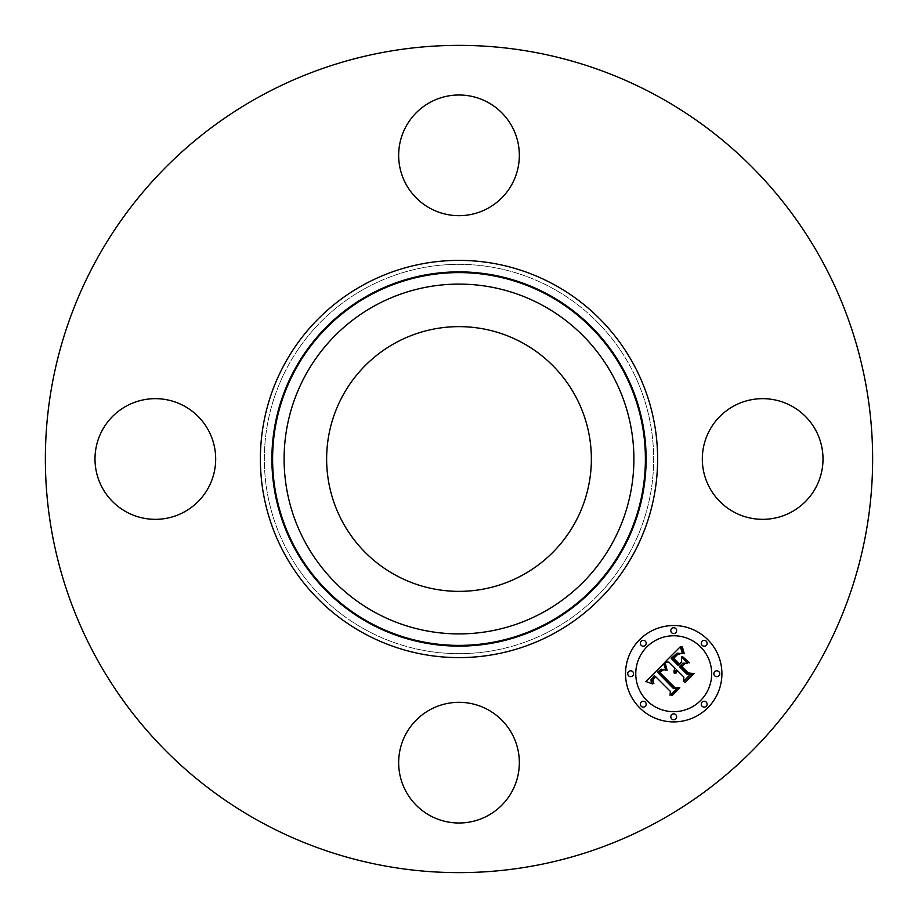 <?xml version="1.0" encoding="UTF-8"?>
<svg xmlns="http://www.w3.org/2000/svg" width="918" height="918" viewBox="0 0 918 918"><rect width="100%" height="100%" fill="white"/><g stroke="black" fill="none" stroke-linecap="round" stroke-linejoin="round"><path stroke-width="0.69" stroke-dasharray="4.59 3.44" d="M709.706 430.072A60.347 60.347 0 0 1 791.591 406.043A60.347 60.347 0 0 1 815.62 487.928A60.347 60.347 0 0 1 733.734 511.957A60.347 60.347 0 0 1 709.706 430.072M260.689 822A413.639 413.639 0 0 1 96 260.689A413.639 413.639 0 0 1 657.311 96A413.639 413.639 0 0 1 822 657.311A413.639 413.639 0 0 1 260.689 822M522.457 342.839A132.364 132.364 0 0 1 575.161 522.457A132.364 132.364 0 0 1 395.543 575.161A132.364 132.364 0 0 1 342.839 395.543A132.364 132.364 0 0 1 522.457 342.839M365.674 629.828A194.65 194.65 0 0 1 288.172 365.674A194.65 194.65 0 0 1 552.326 288.172A194.65 194.65 0 0 1 629.828 552.326A194.65 194.65 0 0 1 365.674 629.828A194.65 194.65 0 0 1 288.172 365.674A194.65 194.65 0 0 1 552.326 288.172A194.65 194.65 0 0 1 629.828 552.326A194.65 194.65 0 0 1 365.674 629.828M487.928 709.706A60.347 60.347 0 0 1 511.957 791.591A60.347 60.347 0 0 1 430.072 815.62A60.347 60.347 0 0 1 406.043 733.734A60.347 60.347 0 0 1 487.928 709.706M208.294 487.928A60.347 60.347 0 0 1 126.409 511.957A60.347 60.347 0 0 1 102.38 430.072A60.347 60.347 0 0 1 184.266 406.043A60.347 60.347 0 0 1 208.294 487.928M430.072 208.294A60.347 60.347 0 0 1 406.043 126.409A60.347 60.347 0 0 1 487.928 102.38A60.347 60.347 0 0 1 511.957 184.266A60.347 60.347 0 0 1 430.072 208.294M668.843 662.062L664.907 662.153L680.364 646.697L682.384 653.605L677.174 653.146L671.138 658.401L678.104 665.366L679.01 664.46L672.86 658.309L676.956 654.373L680.571 653.639L677.576 654.568L673.628 658.344L679.377 664.081L681.626 661.832L681.489 656.944L687.731 663.175L682.762 663.209L679.354 666.617L686.859 674.122L690.692 674.145L683.382 681.454L683.876 677.094L677.473 670.691L675.728 673.537L677.071 670.289L676.371 669.589L674.294 673.41L673.869 670.84L675.12 668.338L668.843 662.062M645.859 681.5L663.542 663.519L665.894 670.186L661.281 669.176L657.495 672.24L673.456 688.557L676.83 688.431L670.037 695.224L670.37 691.403L655.555 676.589L652.939 680.169L653.88 683.692L652.377 680.077L655.004 676.371L654.442 675.476L651.023 679.722L651.16 681.73L652.629 683.956L645.859 681.5M682.487 656.542L689.533 662.807L682.487 656.542M664.839 663.68L665.412 663.519L667.088 670.278L664.839 663.68M681.879 646.49L684.277 653.708L682.602 651.252L681.879 646.49M663.565 669.75L659.732 672.424L674.696 687.41L679.859 687.846L672.251 695.454L671.506 695.396L678.631 688.259L674.363 687.984L658.849 672.469L661.74 669.922L663.565 669.75M684.105 663.565L684.931 663.53L681.879 666.583L688.248 672.963L694.123 673.582L685.494 682.2L684.725 682.177L692.883 674.019L688.064 673.514L681.11 666.56L684.105 663.565M707.789 639.651A48.172 48.172 0 0 0 639.651 639.651A48.172 48.172 0 0 0 639.651 707.789A48.172 48.172 0 0 0 707.789 707.789A48.172 48.172 0 0 0 707.789 639.651M646.88 700.56A37.959 37.959 0 0 0 700.56 700.56A37.959 37.959 0 0 0 700.56 646.88A37.959 37.959 0 0 0 646.88 646.88A37.959 37.959 0 0 0 646.88 700.56M641.2 645.331A2.915 2.915 0 0 0 645.331 645.331A2.915 2.915 0 0 0 645.331 641.2A2.915 2.915 0 0 0 641.2 641.2A2.915 2.915 0 0 0 641.2 645.331M702.109 645.331A2.915 2.915 0 0 0 706.24 645.331A2.915 2.915 0 0 0 706.24 641.2A2.915 2.915 0 0 0 702.109 641.2A2.915 2.915 0 0 0 702.109 645.331M671.655 632.72A2.915 2.915 0 0 0 675.786 632.72A2.915 2.915 0 0 0 675.786 628.589A2.915 2.915 0 0 0 671.655 628.589A2.915 2.915 0 0 0 671.655 632.72M702.109 706.24A2.915 2.915 0 0 0 706.24 706.24A2.915 2.915 0 0 0 706.24 702.109A2.915 2.915 0 0 0 702.109 702.109A2.915 2.915 0 0 0 702.109 706.24M714.72 675.786A2.915 2.915 0 0 0 718.851 675.786A2.915 2.915 0 0 0 718.851 671.655A2.915 2.915 0 0 0 714.72 671.655A2.915 2.915 0 0 0 714.72 675.786M645.331 702.109A2.915 2.915 0 0 0 641.2 702.109A2.915 2.915 0 0 0 641.2 706.24A2.915 2.915 0 0 0 645.331 706.24A2.915 2.915 0 0 0 645.331 702.109M632.72 671.655A2.915 2.915 0 0 0 628.589 671.655A2.915 2.915 0 0 0 628.589 675.786A2.915 2.915 0 0 0 632.72 675.786A2.915 2.915 0 0 0 632.72 671.655M675.786 714.72A2.915 2.915 0 0 0 671.655 714.72A2.915 2.915 0 0 0 671.655 718.851A2.915 2.915 0 0 0 675.786 718.851A2.915 2.915 0 0 0 675.786 714.72"/><path stroke-width="1.38" d="M709.706 430.072A60.347 60.347 0 0 1 791.591 406.043A60.347 60.347 0 0 1 815.62 487.928A60.347 60.347 0 0 1 733.734 511.957A60.347 60.347 0 0 1 709.706 430.072M260.689 822A413.639 413.639 0 0 1 96 260.689A413.639 413.639 0 0 1 657.311 96A413.639 413.639 0 0 1 822 657.311A413.639 413.639 0 0 1 260.689 822M395.543 575.161A132.364 132.364 0 0 1 342.839 395.543A132.364 132.364 0 0 1 522.457 342.839A132.364 132.364 0 0 1 575.161 522.457A132.364 132.364 0 0 1 395.543 575.161M430.072 208.294A60.347 60.347 0 0 1 406.043 126.409A60.347 60.347 0 0 1 487.928 102.38A60.347 60.347 0 0 1 511.957 184.266A60.347 60.347 0 0 1 430.072 208.294M208.294 487.928A60.347 60.347 0 0 1 126.409 511.957A60.347 60.347 0 0 1 102.38 430.072A60.347 60.347 0 0 1 184.266 406.043A60.347 60.347 0 0 1 208.294 487.928M487.928 709.706A60.347 60.347 0 0 1 511.957 791.591A60.347 60.347 0 0 1 430.072 815.62A60.347 60.347 0 0 1 406.043 733.734A60.347 60.347 0 0 1 487.928 709.706M707.789 639.651A48.172 48.172 0 0 1 707.789 707.789A48.172 48.172 0 0 1 639.651 707.789A48.172 48.172 0 0 1 639.651 639.651A48.172 48.172 0 0 1 707.789 639.651M700.56 646.88A37.959 37.959 0 0 1 700.56 700.56A37.959 37.959 0 0 1 646.88 700.56A37.959 37.959 0 0 1 646.88 646.88A37.959 37.959 0 0 1 700.56 646.88M663.645 663.84L665.894 670.186L661.281 669.176L657.495 672.24L673.456 688.557L676.83 688.431L670.037 695.224L670.37 691.403L655.555 676.589L652.939 680.169L653.88 683.692L652.377 680.077L655.004 676.371L654.442 675.476L651.023 679.722L651.16 681.73L652.629 683.956L645.859 681.5L663.645 663.84M665.493 664.001L667.088 670.278L665.102 665.194L664.839 663.68L665.493 664.001M663.393 669.91L659.732 672.424L674.696 687.41L679.859 687.846L672.251 695.454L671.506 695.396L678.631 688.259L674.363 687.984L658.849 672.469L661.74 669.922L663.393 669.91M680.364 646.697L682.384 653.605L677.174 653.146L671.138 658.401L678.104 665.366L679.01 664.46L672.86 658.309L676.956 654.373L680.571 653.639L677.576 654.568L673.628 658.344L679.377 664.081L681.626 661.832L681.489 656.944L687.731 663.175L682.762 663.209L679.354 666.617L686.859 674.122L690.692 674.145L683.382 681.454L683.876 677.094L677.473 670.691L675.728 673.537L677.071 670.289L676.371 669.589L674.294 673.41L673.869 670.84L675.12 668.338L668.843 662.062L664.907 662.153L680.364 646.697M682.487 647.374L684.277 653.708L682.602 651.252L681.879 646.49L682.487 647.374M689.533 662.807L682.487 656.542L689.533 662.807M681.879 666.583L688.248 672.963L694.123 673.582L685.494 682.2L684.725 682.177L692.883 674.019L688.064 673.514L681.11 666.56L684.931 663.53L681.879 666.583M645.331 641.2A2.915 2.915 0 0 1 645.331 645.331A2.915 2.915 0 0 1 641.2 645.331A2.915 2.915 0 0 1 641.2 641.2A2.915 2.915 0 0 1 645.331 641.2M706.24 641.2A2.915 2.915 0 0 1 706.24 645.331A2.915 2.915 0 0 1 702.109 645.331A2.915 2.915 0 0 1 702.109 641.2A2.915 2.915 0 0 1 706.24 641.2M675.786 628.589A2.915 2.915 0 0 1 675.786 632.72A2.915 2.915 0 0 1 671.655 632.72A2.915 2.915 0 0 1 671.655 628.589A2.915 2.915 0 0 1 675.786 628.589M706.24 702.109A2.915 2.915 0 0 1 706.24 706.24A2.915 2.915 0 0 1 702.109 706.24A2.915 2.915 0 0 1 702.109 702.109A2.915 2.915 0 0 1 706.24 702.109M718.851 671.655A2.915 2.915 0 0 1 718.851 675.786A2.915 2.915 0 0 1 714.72 675.786A2.915 2.915 0 0 1 714.72 671.655A2.915 2.915 0 0 1 718.851 671.655M641.2 706.24A2.915 2.915 0 0 1 641.2 702.109A2.915 2.915 0 0 1 645.331 702.109A2.915 2.915 0 0 1 645.331 706.24A2.915 2.915 0 0 1 641.2 706.24M628.589 675.786A2.915 2.915 0 0 1 628.589 671.655A2.915 2.915 0 0 1 632.72 671.655A2.915 2.915 0 0 1 632.72 675.786A2.915 2.915 0 0 1 628.589 675.786M671.655 718.851A2.915 2.915 0 0 1 671.655 714.72A2.915 2.915 0 0 1 675.786 714.72A2.915 2.915 0 0 1 675.786 718.851A2.915 2.915 0 0 1 671.655 718.851M548.712 294.793A187.111 187.111 0 0 1 623.207 548.712A187.111 187.111 0 0 1 369.288 623.207A187.111 187.111 0 0 1 294.793 369.288A187.111 187.111 0 0 1 548.712 294.793M554.22 284.695A198.621 198.621 0 0 1 633.305 554.22A198.621 198.621 0 0 1 363.78 633.305A198.621 198.621 0 0 1 284.695 363.78A198.621 198.621 0 0 1 554.22 284.695M548.367 295.424A186.4 186.4 0 0 1 622.576 548.367A186.4 186.4 0 0 1 369.633 622.576A186.4 186.4 0 0 1 295.424 369.633A186.4 186.4 0 0 1 548.367 295.424M542.848 305.51A174.902 174.902 0 0 1 612.49 542.848A174.902 174.902 0 0 1 375.152 612.49A174.902 174.902 0 0 1 305.51 375.152A174.902 174.902 0 0 1 542.848 305.51"/></g></svg>
